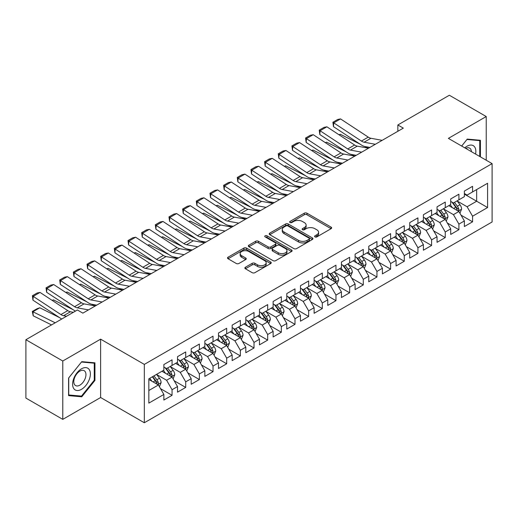 <?xml version="1.0" encoding="UTF-8"?>
<svg xmlns="http://www.w3.org/2000/svg" width="518" height="518" viewBox="0 0 518 518"><rect width="100%" height="100%" fill="white"/><g stroke="black" fill="none" stroke-linecap="round" stroke-linejoin="round"><path stroke-width="0.78" d="M314.976 236.901A1.327 0.764 0 0 0 316.854 236.901L331.099 228.678A1.897 1.094 0 0 0 331.649 227.901A1.897 1.094 0 0 0 331.099 227.13L306.96 213.196A1.897 1.094 0 0 0 304.28 213.196L290.035 221.419A1.327 0.764 0 0 0 289.646 221.963A1.327 0.764 0 0 0 290.035 222.5A1.327 0.764 0 0 0 291.912 222.5L293.758 221.439A6.067 3.503 0 0 1 302.337 221.439L304.351 222.598A6.067 3.503 0 0 1 306.125 225.077A6.067 3.503 0 0 1 304.351 227.557L302.506 228.619A1.327 0.764 0 0 0 302.117 229.163A1.327 0.764 0 0 0 302.506 229.701A1.327 0.764 0 0 0 304.383 229.701L306.229 228.639A6.067 3.503 0 0 1 314.808 228.639L316.815 229.798A6.067 3.503 0 0 1 318.596 232.278A6.067 3.503 0 0 1 316.815 234.751L314.976 235.819A1.327 0.764 0 0 0 314.588 236.357A1.327 0.764 0 0 0 314.976 236.901L314.976 235.819M245.422 267.223A1.897 1.094 0 0 0 244.865 268A1.897 1.094 0 0 0 245.422 268.777L252.195 272.682A1.897 1.094 0 0 0 254.875 272.682L270.694 263.552A1.897 1.094 0 0 0 271.251 262.775A1.897 1.094 0 0 0 270.694 262.004L246.562 248.07A1.897 1.094 0 0 0 243.881 248.07L228.056 257.2A1.897 1.094 0 0 0 227.506 257.977A1.897 1.094 0 0 0 228.056 258.747L236.24 263.474A1.897 1.094 0 0 0 238.921 263.474L245.687 259.563A1.897 1.094 0 0 0 246.244 258.786A1.897 1.094 0 0 0 245.687 258.016L241.634 255.672A5.07 2.927 0 0 1 240.151 253.6A5.07 2.927 0 0 1 243.279 250.9A5.07 2.927 0 0 1 248.808 251.534L264.698 260.703A5.07 2.927 0 0 1 266.181 262.775A5.07 2.927 0 0 1 263.047 265.481A5.07 2.927 0 0 1 257.524 264.847L254.875 263.319A1.897 1.094 0 0 0 252.195 263.319L245.422 267.223L245.422 268.777L252.195 264.892L252.195 263.319M62.782 361.007L62.782 419.366L100.615 397.52L100.615 339.16L62.782 361.007L25.9 339.717L77.396 309.984L82.861 313.137L403.315 128.127L397.85 124.974L397.85 131.281M100.615 339.16L144.328 364.4L492.1 163.617L492.1 221.976L144.328 422.759L144.328 364.4M486.227 160.224L486.227 116.537L448.387 138.377L492.1 163.617M486.227 116.537L449.346 95.241L397.85 124.974M293.887 248.608A1.897 1.094 0 0 0 296.574 248.608L312.393 239.478A1.897 1.094 0 0 0 312.95 238.701A1.897 1.094 0 0 0 312.393 237.93L288.261 223.996A1.897 1.094 0 0 0 285.58 223.996L269.755 233.126A1.897 1.094 0 0 0 269.198 233.903A1.897 1.094 0 0 0 269.755 234.673L293.887 248.608M265.663 237.186A1.327 0.764 0 0 1 267.01 237.374L267.01 235.8L291.543 249.967A1.897 1.094 0 0 1 292.1 250.738A1.897 1.094 0 0 1 291.543 251.515L275.725 260.645A1.897 1.094 0 0 1 273.044 260.645L248.905 246.71L248.905 245.163A1.897 1.094 0 0 0 248.355 245.94A1.897 1.094 0 0 0 248.905 246.71M248.905 245.163L255.678 241.258A1.897 1.094 0 0 1 258.359 241.258L268.149 246.905A1.897 1.094 0 0 0 270.83 246.905L275.323 244.315A1.897 1.094 0 0 0 275.874 243.538A1.897 1.094 0 0 0 275.323 242.767L265.132 236.881A1.327 0.764 0 0 1 264.743 236.337A1.327 0.764 0 0 1 265.559 235.632A1.327 0.764 0 0 1 267.01 235.8M464.374 194.133L476.664 201.23L476.664 189.562L487.593 183.255L472.565 191.925L472.565 186.331L464.374 191.058L464.374 196.659L458.909 199.812L458.909 194.211L450.712 198.944L450.712 204.545L445.247 207.699L445.247 202.098L437.05 206.831L437.05 212.432L431.591 215.585L431.591 209.984L423.394 214.717L423.394 220.318L417.929 223.472L417.929 217.871L409.732 222.604L409.732 228.205L404.267 231.358L404.267 225.757L396.076 230.491L396.076 236.091L390.611 239.245L390.611 233.644L382.413 238.377L382.413 243.978L376.949 247.131L376.949 241.53L368.751 246.264L368.751 251.865L363.293 255.018L363.293 249.417L355.095 254.15L355.095 259.751L349.631 262.904L349.631 257.304L341.433 262.037L341.433 267.638L335.968 270.791L335.968 265.19L327.777 269.923L327.777 275.524L322.313 278.678L322.313 273.077L314.115 277.81L314.115 283.411L308.65 286.564L308.65 280.963L300.459 285.696L300.459 291.297L294.995 294.451L294.995 288.85L286.797 293.583L286.797 299.177L281.332 302.337L281.332 296.736L273.135 301.47L273.135 307.064L267.676 310.224L267.676 304.623L259.479 309.356L259.479 314.95L254.014 318.11L254.014 312.509L245.817 317.243L245.817 322.837L240.352 325.997L240.352 320.396L232.161 325.129L232.161 330.724L226.696 333.877L226.696 328.282L218.499 333.009L218.499 338.61L213.034 341.763L213.034 336.169L204.843 340.896L204.843 346.497L199.378 349.65L199.378 344.056L191.181 348.782L191.181 354.383L185.716 357.537L185.716 351.942L177.519 356.669L177.519 362.27L172.06 365.423L172.06 359.829L163.863 364.555L163.863 370.156L148.834 378.833L148.834 403.121L163.863 394.444L158.398 384.984L148.834 379.461M487.593 183.255L487.593 207.543L472.565 216.22L467.1 206.753L457.2 201.036M461.026 215.151L472.565 221.814L472.565 216.22M472.565 221.814L464.374 226.547L464.374 220.946L458.909 224.106L453.444 214.64L443.537 208.922M447.364 223.038L458.909 229.701L458.909 224.106M458.909 229.701L450.712 234.434L450.712 228.833L445.247 231.993L439.782 222.526L429.882 216.809M433.708 230.924L445.247 237.587L445.247 231.993M445.247 237.587L437.05 242.32L437.05 236.72L431.591 239.873L426.126 230.413L416.219 224.695M420.046 238.811L431.591 245.474L431.591 239.873M431.591 245.474L423.394 250.207L423.394 244.606L417.929 247.759L412.464 238.299L402.564 232.582M406.384 246.697L417.929 253.36L417.929 247.759M417.929 253.36L409.732 258.094L409.732 252.493L404.267 255.646L398.808 246.186L388.901 240.469M392.728 254.584L404.267 261.247L404.267 255.646M404.267 261.247L396.076 265.98L396.076 260.379L390.611 263.532L385.146 254.073L375.246 248.355M379.066 262.471L390.611 269.133L390.611 263.532M390.611 269.133L382.413 273.867L382.413 268.266L376.949 271.419L371.484 261.959L361.583 256.242M365.41 270.357L376.949 277.02L376.949 271.419M376.949 277.02L368.751 281.753L368.751 276.152L363.293 279.306L357.828 269.846L347.921 264.128M351.748 278.244L363.293 284.906L363.293 279.306M363.293 284.906L355.095 289.64L355.095 284.039L349.631 287.192L344.166 277.732L334.265 272.015M338.086 286.13L349.631 292.793L349.631 287.192M349.631 292.793L341.433 297.526L341.433 291.925L335.968 295.079L330.51 285.619L320.603 279.901M324.43 294.017L335.968 300.68L335.968 295.079M335.968 300.68L327.777 305.413L327.777 299.812L322.313 302.965L316.848 293.505L306.947 287.788M310.768 301.903L322.313 308.566L322.313 302.965M322.313 308.566L314.115 313.299L314.115 307.698L308.65 310.852L303.185 301.392L293.285 295.668M297.112 309.79L308.65 316.453L308.65 310.852M308.65 316.453L300.459 321.186L300.459 315.585L294.995 318.738L289.53 309.272L279.623 303.554M283.45 317.676L294.995 324.339L294.995 318.738M294.995 324.339L286.797 329.072L286.797 323.472L281.332 326.625L275.867 317.158L265.967 311.441M269.794 325.563L281.332 332.226L281.332 326.625M281.332 332.226L273.135 336.959L273.135 331.358L267.676 334.511L262.212 325.045L252.305 319.328M256.132 333.45L267.676 340.112L267.676 334.511M267.676 340.112L259.479 344.839L259.479 339.245L254.014 342.398L248.549 332.932L238.649 327.214M242.469 341.336L254.014 347.999L254.014 342.398M254.014 347.999L245.817 352.726L245.817 347.131L240.352 350.285L234.894 340.818L224.987 335.101M228.814 349.216L240.352 355.885L240.352 350.285M240.352 355.885L232.161 360.612L232.161 355.018L226.696 358.171L221.231 348.705L211.331 342.987M215.151 357.103L226.696 363.772L226.696 358.171M226.696 363.772L218.499 368.499L218.499 362.904L213.034 366.058L207.569 356.591L197.669 350.874M201.496 364.989L213.034 371.659L213.034 366.058M213.034 371.659L204.843 376.385L204.843 370.791L199.378 373.944L193.913 364.478L184.007 358.76M187.833 372.876L199.378 379.539L199.378 373.944M199.378 379.539L191.181 384.272L191.181 378.677L185.716 381.831L180.251 372.364L170.351 366.647M174.177 380.762L185.716 387.425L185.716 381.831M185.716 387.425L177.519 392.158L177.519 386.558L172.06 389.717L166.595 380.251L156.689 374.533M160.515 388.649L172.06 395.312L172.06 389.717M172.06 395.312L163.863 400.045L163.863 394.444M163.863 367.003L166.595 368.576L172.06 365.423M148.834 390.501L158.398 384.984M177.519 359.116L180.251 360.696L185.716 357.537M166.595 380.251L172.06 377.098L161.946 371.264M177.519 386.558L172.06 377.098M191.181 351.23L193.913 352.81L199.378 349.65M180.251 372.364L185.716 369.211L175.608 363.377M191.181 378.677L185.716 369.211M204.843 343.343L207.569 344.923L213.034 341.763M193.913 364.478L199.378 361.324L189.271 355.49M204.843 370.791L199.378 361.324M218.499 335.457L221.231 337.037L226.696 333.877M207.569 356.591L213.034 353.438L202.926 347.604M218.499 362.904L213.034 353.438M232.161 327.57L234.894 329.15L240.352 325.997M221.231 348.705L226.696 345.551L216.589 339.717M232.161 355.018L226.696 345.551M245.817 319.684L248.549 321.264L254.014 318.11M234.894 340.818L240.352 337.665L230.245 331.831M245.817 347.131L240.352 337.665M259.479 311.797L262.212 313.377L267.676 310.224M248.549 332.932L254.014 329.778L243.907 323.944M259.479 339.245L254.014 329.778M273.135 303.911L275.867 305.49L281.332 302.337M262.212 325.045L267.676 321.892L257.563 316.058M273.135 331.358L267.676 321.892M286.797 296.024L289.53 297.604L294.995 294.451M275.867 317.158L281.332 314.005L271.225 308.171M286.797 323.472L281.332 314.005M300.459 288.137L303.185 289.717L308.65 286.564M289.53 309.272L294.995 306.119L284.887 300.285M300.459 315.585L294.995 306.119M314.115 280.251L316.848 281.831L322.313 278.678M303.185 301.392L308.65 298.232L298.543 292.398M314.115 307.698L308.65 298.232M327.777 272.364L330.51 273.944L335.968 270.791M316.848 293.505L322.313 290.345L312.205 284.511M327.777 299.812L322.313 290.345M341.433 264.478L344.166 266.058L349.631 262.904M330.51 285.619L335.968 282.459L325.861 276.625M341.433 291.925L335.968 282.459M355.095 256.598L357.828 258.171L363.293 255.018M344.166 277.732L349.631 274.572L339.523 268.738M355.095 284.039L349.631 274.572M368.751 248.711L371.484 250.285L376.949 247.131M357.828 269.846L363.293 266.692L353.185 260.852M368.751 276.152L363.293 266.692M382.413 240.825L385.146 242.398L390.611 239.245M371.484 261.959L376.949 258.806L366.841 252.965M382.413 268.266L376.949 258.806M396.076 232.938L398.808 234.512L404.267 231.358M385.146 254.073L390.611 250.919L380.503 245.079M396.076 260.379L390.611 250.919M409.732 225.052L412.464 226.625L417.929 223.472M398.808 246.186L404.267 243.033L394.159 237.192M409.732 252.493L404.267 243.033M423.394 217.165L426.126 218.738L431.591 215.585M412.464 238.299L417.929 235.146L407.821 229.306M423.394 244.606L417.929 235.146M437.05 209.278L439.782 210.852L445.247 207.699M426.126 230.413L431.591 227.26L421.477 221.419M437.05 236.72L431.591 227.26M450.712 201.392L453.444 202.965L458.909 199.812M439.782 222.526L445.247 219.373L435.139 213.533M450.712 228.833L445.247 219.373M464.374 193.505L467.1 195.079L472.565 191.925M453.444 214.64L458.909 211.486L448.802 205.652M464.374 220.946L458.909 211.486M25.9 339.717L25.9 398.077L62.782 419.366M100.615 397.52L144.328 422.759M467.1 206.753L476.664 201.23L487.593 207.543M480.419 156.87L480.419 140.281L467.242 139.102L461.661 146.044M94.949 380.406L94.949 362.827L81.766 361.648L68.583 378.049L68.583 395.623L81.766 396.801L94.949 380.406L94.263 380.011M315.507 237.089L316.815 236.331A6.067 3.503 0 0 0 318.596 233.851L318.596 232.278M306.125 225.077L306.125 226.657A6.067 3.503 0 0 1 304.351 229.131L303.036 229.888M331.073 228.691L306.96 214.769A1.897 1.094 0 0 0 304.28 214.769L290.566 222.688M312.367 239.491L288.261 225.57A1.897 1.094 0 0 0 285.58 225.57L269.781 234.693M309.039 239.245A1.327 0.764 0 0 0 309.427 238.701A1.327 0.764 0 0 0 309.039 238.157L287.859 225.926A1.327 0.764 0 0 0 285.981 225.926L284.039 227.052A6.067 3.503 0 0 0 282.258 229.526A6.067 3.503 0 0 0 284.039 232.006L298.517 240.365A6.067 3.503 0 0 0 307.096 240.365L309.039 239.245L309.039 240.818A1.327 0.764 0 0 0 309.427 240.281L309.427 238.701M282.258 229.526L282.258 231.106A6.067 3.503 0 0 0 284.039 233.586L284.039 232.006M309.039 240.818L307.096 241.945A6.067 3.503 0 0 1 298.517 241.945L284.039 233.586M248.931 246.73L255.678 242.832L255.678 241.258M275.874 243.538L275.874 245.118A1.897 1.094 0 0 1 275.323 245.888L270.83 248.485A1.897 1.094 0 0 1 268.149 248.485L258.359 242.832A1.897 1.094 0 0 0 255.678 242.832M267.01 237.374L291.517 251.528M278.302 252.771A5.07 2.927 0 0 0 283.832 253.406A5.07 2.927 0 0 0 286.966 250.699A5.07 2.927 0 0 0 285.476 248.627L279.882 245.396A1.897 1.094 0 0 0 277.195 245.396L272.708 247.992A1.897 1.094 0 0 0 272.151 248.763A1.897 1.094 0 0 0 272.708 249.54L278.302 252.771L278.302 254.344A5.07 2.927 0 0 0 283.832 254.986A5.07 2.927 0 0 0 286.966 252.279L286.966 250.699M272.151 248.763L272.151 250.343A1.897 1.094 0 0 0 272.708 251.113L272.708 249.54M278.302 254.344L272.708 251.113M266.181 262.775L266.181 264.355A5.07 2.927 0 0 1 263.047 267.061A5.07 2.927 0 0 1 257.524 266.42L254.875 264.892A1.897 1.094 0 0 0 252.195 264.892M240.151 253.6L240.151 255.18A5.07 2.927 0 0 0 241.634 257.252L241.634 255.672M245.661 259.576L241.634 257.252M270.668 263.565L246.562 249.644A1.897 1.094 0 0 0 243.881 249.644L228.082 258.767M80.374 395.998L81.766 396.801M459.919 213.235L461.609 209.104A5.122 2.953 -120 0 0 459.978 204.746L457.077 200.874M338.966 134.745L340.313 134.285L360.01 144.088M364.873 146.51L368.02 148.077A14.491 8.366 60 0 1 368.194 148.167M452.454 207.757L450.246 204.811M449.216 205.892L448.964 205.555M457.944 210.93L458.734 210.217L458.851 209.324A5.122 2.953 -120 0 0 457.381 206.242L454.48 202.37M452.823 202.609L456.41 207.394A2.609 1.509 60 0 1 456.882 208.184L458.851 209.324M451.923 202.091L455.743 207.187A5.122 2.953 60 0 1 457.206 210.269L457.31 210.567M340.313 134.285L339.225 134.913M375.336 144.282L364.096 142.21A9.661 5.575 60 0 1 361.428 141.071L333.715 122.863L333.482 126.664L361.195 144.872A14.491 8.366 -120 0 0 365.196 146.581L369.865 147.436M382.161 140.339L370.927 138.267A9.661 5.575 60 0 1 368.259 137.128L340.546 118.92L333.715 122.863L332.899 122.248L337.678 119.49L340.546 118.92M333.482 126.664L332.899 122.248M446.257 221.121L447.953 216.99A5.122 2.953 -120 0 0 446.315 212.633L443.414 208.754M325.31 142.631L326.651 142.172L346.348 151.975M351.21 154.396L354.364 155.963A14.491 8.366 60 0 1 354.532 156.054M438.791 215.643L436.59 212.697M435.554 213.779L435.301 213.442M444.282 218.816L445.079 218.104L445.189 217.21A5.122 2.953 -120 0 0 443.725 214.128L440.818 210.256M439.167 210.496L442.748 215.281A2.609 1.509 60 0 1 443.22 216.071L445.189 217.21M438.267 209.978L442.081 215.074A5.122 2.953 60 0 1 443.55 218.156L443.654 218.454M326.651 142.172L325.563 142.8M432.601 229.008L434.291 224.877A5.122 2.953 -120 0 0 432.659 220.519L429.759 216.641M311.648 150.518L312.995 150.058L332.685 159.861M337.555 162.283L340.702 163.85A14.491 8.366 60 0 1 340.876 163.941M425.136 223.53L422.928 220.584M421.898 221.665L421.646 221.328M430.626 226.703L431.416 225.99L431.526 225.097A5.122 2.953 -120 0 0 430.063 222.015L427.162 218.143M425.505 218.382L429.092 223.167A2.609 1.509 60 0 1 429.564 223.957L431.526 225.097M424.605 217.864L428.425 222.96A5.122 2.953 60 0 1 429.888 226.042L429.992 226.34M312.995 150.058L311.907 150.686M361.674 152.169L350.44 150.097A9.661 5.575 60 0 1 347.766 148.957L320.059 130.75L319.82 134.55L347.533 152.758A14.491 8.366 -120 0 0 351.541 154.468L356.203 155.322M368.505 148.226L357.271 146.154A9.661 5.575 60 0 1 354.597 145.014L326.884 126.806L320.059 130.75L319.237 130.135L324.022 127.376L326.884 126.806M319.82 134.55L319.237 130.135M348.012 160.056L336.778 157.984A9.661 5.575 60 0 1 334.11 156.844L306.397 138.636L306.164 142.437L333.87 160.638A14.491 8.366 -120 0 0 337.878 162.354L342.547 163.209M354.843 156.112L343.609 154.04A9.661 5.575 60 0 1 340.941 152.901L313.228 134.693L306.397 138.636L305.581 138.021L310.36 135.263L313.228 134.693M306.164 142.437L305.581 138.021M475.569 154.073A12.555 7.252 120 0 0 474.656 146.95A12.555 7.252 120 0 0 464.782 147.844M471.419 151.677A8.599 4.966 120 0 0 470.616 149.035A8.599 4.966 120 0 0 469.645 148.142A8.599 4.966 120 0 0 465.701 148.375M466.938 139.471L479.739 140.631L479.739 156.481M478.891 140.138L479.739 140.631M461.687 146.057L466.964 139.491M73.802 388.636A12.555 7.252 120 0 0 85.936 385.386A12.555 7.252 120 0 0 89.187 369.502A12.555 7.252 120 0 0 77.052 372.753A12.555 7.252 120 0 0 73.802 388.636M74.611 384.686A8.599 4.966 120 0 0 75.583 385.58A8.599 4.966 120 0 0 83.579 381.565A8.599 4.966 120 0 0 85.14 371.587A8.599 4.966 120 0 0 84.175 370.687A8.599 4.966 120 0 0 76.178 374.702A8.599 4.966 120 0 0 74.611 384.686M81.494 362.037L94.263 363.183L94.263 380.212L81.494 396.095L68.726 394.956L68.726 377.926L81.468 362.024M93.421 362.691L94.263 363.183M418.939 236.894L420.635 232.763A5.122 2.953 -120 0 0 418.997 228.406L416.096 224.527M297.986 158.404L299.333 157.945L319.03 167.748M323.892 170.169L327.046 171.736A14.491 8.366 60 0 1 327.214 171.827M411.473 231.416L409.265 228.47M408.236 229.545L407.983 229.215M416.964 234.589L417.754 233.871L417.871 232.983A5.122 2.953 -120 0 0 416.401 229.901L413.5 226.029M411.849 226.269L415.43 231.054A2.609 1.509 60 0 1 415.902 231.844L417.871 232.983M410.942 225.751L414.763 230.847A5.122 2.953 60 0 1 416.232 233.929L416.336 234.22M299.333 157.945L298.245 158.573M405.283 244.781L406.973 240.65A5.122 2.953 -120 0 0 405.341 236.292L402.441 232.414M284.33 166.291L285.671 165.831L305.367 175.634M310.237 178.056L313.384 179.623A14.491 8.366 60 0 1 313.558 179.714M397.811 239.303L395.61 236.357M394.574 237.432L394.327 237.102M403.302 242.476L404.098 241.757L404.208 240.864A5.122 2.953 -120 0 0 402.745 237.788L399.844 233.916M398.187 234.155L401.767 238.94A2.609 1.509 60 0 1 402.246 239.73L404.208 240.864M397.287 233.637L401.107 238.733A5.122 2.953 60 0 1 402.57 241.815L402.674 242.107M285.671 165.831L284.589 166.459M334.356 167.942L323.122 165.87A9.661 5.575 60 0 1 320.448 164.73L292.735 146.523L292.502 150.324L320.215 168.525A14.491 8.366 -120 0 0 324.223 170.241L328.885 171.095M341.187 163.999L329.947 161.927A9.661 5.575 60 0 1 327.279 160.787L299.566 142.579L292.735 146.523L291.919 145.908L296.704 143.149L299.566 142.579M292.502 150.324L291.919 145.908M320.694 175.829L309.46 173.757A9.661 5.575 60 0 1 306.792 172.617L279.079 154.409L278.846 158.21L306.552 176.411A14.491 8.366 -120 0 0 310.56 178.121L315.229 178.982M327.525 171.885L316.291 169.813A9.661 5.575 60 0 1 313.617 168.674L285.91 150.466L279.079 154.409L278.263 153.794L283.042 151.036L285.91 150.466M278.846 158.21L278.263 153.794M391.621 252.667L393.311 248.536A5.122 2.953 -120 0 0 391.679 244.179L388.778 240.3M270.668 174.177L272.015 173.718L291.712 183.521M296.574 185.943L299.728 187.51A14.491 8.366 60 0 1 299.896 187.6M384.155 247.19L381.947 244.243M380.918 245.318L380.665 244.988M389.646 250.362L390.436 249.644L390.553 248.75A5.122 2.953 -120 0 0 389.083 245.674L386.182 241.802M384.524 242.042L388.111 246.827A2.609 1.509 60 0 1 388.584 247.617L390.553 248.75M383.624 241.524L387.445 246.62A5.122 2.953 60 0 1 388.908 249.702L389.012 249.993M272.015 173.718L270.927 174.346M307.038 183.709L295.804 181.643A9.661 5.575 60 0 1 293.13 180.504L265.417 162.296L265.184 166.097L292.897 184.298A14.491 8.366 -120 0 0 296.898 186.007L301.567 186.869M313.869 179.772L302.629 177.7A9.661 5.575 60 0 1 299.961 176.56L272.248 158.353L265.417 162.296L264.601 161.681L269.379 158.922L272.248 158.353M265.184 166.097L264.601 161.681M377.959 260.554L379.655 256.423A5.122 2.953 -120 0 0 378.023 252.059L375.116 248.187M257.012 182.064L258.352 181.604L278.049 191.407M282.912 193.829L286.065 195.396A14.491 8.366 60 0 1 286.234 195.487M370.493 255.076L368.292 252.13M367.256 253.205L367.009 252.875M375.984 258.249L376.78 257.53L376.89 256.637A5.122 2.953 -120 0 0 375.427 253.561L372.526 249.689M370.869 249.929L374.449 254.714A2.609 1.509 60 0 1 374.922 255.504L376.89 256.637M369.969 249.411L373.789 254.506A5.122 2.953 60 0 1 375.252 257.588L375.356 257.88M258.352 181.604L257.265 182.232M293.376 191.595L282.142 189.53A9.661 5.575 60 0 1 279.467 188.39L251.761 170.182L251.521 173.983L279.234 192.184A14.491 8.366 -120 0 0 283.242 193.894L287.904 194.755M300.207 187.652L288.973 185.586A9.661 5.575 60 0 1 286.299 184.447L258.586 166.239L251.761 170.182L250.939 169.567L255.724 166.809L258.586 166.239M251.521 173.983L250.939 169.567M364.303 268.441L365.993 264.309A5.122 2.953 -120 0 0 364.361 259.945L361.46 256.073M243.35 189.951L244.697 189.491L264.394 199.294M269.256 201.716L272.403 203.283A14.491 8.366 60 0 1 272.578 203.373M356.837 262.963L354.629 260.017M353.6 261.091L353.347 260.761M362.328 266.135L363.118 265.417L363.228 264.523A5.122 2.953 -120 0 0 361.765 261.448L358.864 257.575M357.206 257.815L360.793 262.6A2.609 1.509 60 0 1 361.266 263.39L363.228 264.523M356.306 257.297L360.127 262.393A5.122 2.953 60 0 1 361.59 265.475L361.693 265.766M244.697 189.491L243.609 190.119M350.641 276.327L352.337 272.196A5.122 2.953 -120 0 0 350.699 267.832L347.798 263.96M229.694 197.837L231.034 197.377L250.731 207.181M255.594 209.602L258.747 211.169A14.491 8.366 60 0 1 258.916 211.253M343.175 270.849L340.967 267.903M339.938 268.978L339.685 268.641M348.666 274.016L349.462 273.303L349.572 272.41A5.122 2.953 -120 0 0 348.109 269.334L345.202 265.462M343.551 265.702L347.131 270.487A2.609 1.509 60 0 1 347.604 271.277L349.572 272.41M342.651 265.184L346.464 270.279A5.122 2.953 60 0 1 347.934 273.355L348.038 273.653M231.034 197.377L229.947 198.005M336.985 284.214L338.675 280.083A5.122 2.953 -120 0 0 337.043 275.718L334.142 271.846M216.032 205.724L217.372 205.264L237.069 215.067M241.938 217.489L245.085 219.056A14.491 8.366 60 0 1 245.26 219.14M329.519 278.736L327.311 275.79M326.282 276.865L326.029 276.528M335.004 281.902L335.8 281.19L335.91 280.296A5.122 2.953 -120 0 0 334.447 277.221L331.546 273.349M329.888 273.588L333.475 278.373A2.609 1.509 60 0 1 333.948 279.163L335.91 280.296M328.988 273.07L332.809 278.166A5.122 2.953 60 0 1 334.272 281.242L334.375 281.539M217.372 205.264L216.291 205.892M323.323 292.1L325.019 287.969A5.122 2.953 -120 0 0 323.381 283.605L320.48 279.733M202.37 213.61L203.716 213.151L223.413 222.954M228.276 225.375L231.429 226.942A14.491 8.366 60 0 1 231.598 227.026M315.857 286.622L313.649 283.676M312.619 284.751L312.367 284.414M321.348 289.789L322.138 289.076L322.254 288.183A5.122 2.953 -120 0 0 320.784 285.107L317.884 281.229M316.226 281.475L319.813 286.26A2.609 1.509 60 0 1 320.286 287.05L322.254 288.183M315.326 280.95L319.146 286.053A5.122 2.953 60 0 1 320.616 289.128L320.72 289.426M203.716 213.151L202.629 213.779M309.66 299.987L311.357 295.849A5.122 2.953 -120 0 0 309.725 291.492L306.818 287.619M188.714 221.497L190.054 221.037L209.751 230.84M214.62 233.262L217.767 234.829A14.491 8.366 60 0 1 217.942 234.913M302.195 294.509L299.993 291.563M298.957 292.638L298.711 292.301M307.686 297.675L308.482 296.963L308.592 296.069A5.122 2.953 -120 0 0 307.129 292.994L304.228 289.115M302.57 289.361L306.151 294.146A2.609 1.509 60 0 1 306.63 294.936L308.592 296.069M301.67 288.837L305.49 293.939A5.122 2.953 60 0 1 306.954 297.015L307.057 297.313M190.054 221.037L188.966 221.665M296.005 307.873L297.695 303.736A5.122 2.953 -120 0 0 296.063 299.378L293.162 295.506M175.052 229.383L176.398 228.924L196.095 238.727M200.958 241.148L204.105 242.715A14.491 8.366 60 0 1 204.28 242.8M288.539 302.395L286.331 299.449M285.301 300.524L285.049 300.187M294.03 305.562L294.82 304.849L294.936 303.956A5.122 2.953 -120 0 0 293.466 300.88L290.566 297.002M288.908 297.248L292.495 302.033A2.609 1.509 60 0 1 292.968 302.823L294.936 303.956M288.008 296.723L291.828 301.826A5.122 2.953 60 0 1 293.292 304.901L293.395 305.199M176.398 228.924L175.311 229.552M282.342 315.76L284.039 311.622A5.122 2.953 -120 0 0 282.401 307.265L279.5 303.393M161.396 237.27L162.736 236.81L182.433 246.613M187.296 249.035L190.449 250.602A14.491 8.366 60 0 1 190.618 250.686M274.877 310.282L272.675 307.336M271.639 308.411L271.387 308.074M280.368 313.448L281.164 312.736L281.274 311.842A5.122 2.953 -120 0 0 279.811 308.767L276.91 304.888M275.252 305.134L278.833 309.919A2.609 1.509 60 0 1 279.306 310.709L281.274 311.842M274.352 304.61L278.172 309.712A5.122 2.953 60 0 1 279.636 312.788L279.739 313.086M162.736 236.81L161.648 237.438M268.687 323.646L270.377 319.509A5.122 2.953 -120 0 0 268.745 315.151L265.844 311.279M147.734 245.15L149.08 244.697L168.771 254.5M173.64 256.922L176.787 258.488A14.491 8.366 60 0 1 176.962 258.573M261.221 318.169L259.013 315.222M257.983 316.297L257.731 315.961M266.712 321.335L267.502 320.623L267.612 319.729A5.122 2.953 -120 0 0 266.148 316.653L263.248 312.775M261.59 313.021L265.177 317.799A2.609 1.509 60 0 1 265.65 318.596L267.612 319.729M260.69 312.496L264.51 317.599A5.122 2.953 60 0 1 265.974 320.674L266.077 320.972M149.08 244.697L147.993 245.325M255.024 331.533L256.721 327.395A5.122 2.953 -120 0 0 255.083 323.038L252.182 319.166M134.071 253.037L135.418 252.583L155.115 262.386M159.978 264.808L163.131 266.375A14.491 8.366 60 0 1 163.299 266.459M247.559 326.055L245.351 323.109M244.321 324.184L244.069 323.847M253.049 329.221L253.839 328.509L253.956 327.616A5.122 2.953 -120 0 0 252.486 324.533L249.585 320.661M247.934 320.907L251.515 325.686A2.609 1.509 60 0 1 251.988 326.482L253.956 327.616M247.028 320.383L250.848 325.485A5.122 2.953 60 0 1 252.318 328.561L252.421 328.859M135.418 252.583L134.33 253.205M279.72 199.482L268.479 197.416A9.661 5.575 60 0 1 265.812 196.277L238.099 178.069L237.866 181.87L265.579 200.071A14.491 8.366 -120 0 0 269.58 201.78L274.249 202.642M286.545 195.539L275.311 193.473A9.661 5.575 60 0 1 272.643 192.333L244.93 174.126L238.099 178.069L237.283 177.454L242.061 174.696L244.93 174.126M237.866 181.87L237.283 177.454M266.058 207.368L254.824 205.303A9.661 5.575 60 0 1 252.149 204.163L224.443 185.956L224.203 189.756L251.916 207.958A14.491 8.366 -120 0 0 255.924 209.667L260.586 210.528M272.889 203.425L261.655 201.36A9.661 5.575 60 0 1 258.981 200.22L231.268 182.012L224.443 185.956L223.621 185.34L228.406 182.582L231.268 182.012M224.203 189.756L223.621 185.34M252.395 215.255L241.161 213.189A9.661 5.575 60 0 1 238.494 212.05L210.781 193.842L210.548 197.643L238.254 215.844A14.491 8.366 -120 0 0 242.262 217.554L246.931 218.415M259.227 211.312L247.992 209.246A9.661 5.575 60 0 1 245.318 208.106L217.612 189.899L210.781 193.842L209.965 193.227L214.743 190.469L217.612 189.899M210.548 197.643L209.965 193.227M238.74 223.141L227.506 221.076A9.661 5.575 60 0 1 224.831 219.936L197.118 201.729L196.885 205.529L224.598 223.731A14.491 8.366 -120 0 0 228.606 225.44L233.268 226.301M245.571 219.198L234.33 217.133A9.661 5.575 60 0 1 231.663 215.993L203.95 197.785L197.118 201.729L196.303 201.114L201.081 198.355L203.95 197.785M196.885 205.529L196.303 201.114M225.077 231.028L213.843 228.962A9.661 5.575 60 0 1 211.176 227.816L183.463 209.615L183.23 213.41L210.936 231.617A14.491 8.366 -120 0 0 214.944 233.327L219.613 234.188M231.909 227.085L220.674 225.019A9.661 5.575 60 0 1 218 223.88L190.294 205.672L183.463 209.615L182.647 209L187.425 206.235L190.294 205.672M183.23 213.41L182.647 209M211.422 238.915L200.181 236.843A9.661 5.575 60 0 1 197.513 235.703L169.8 217.502L169.567 221.296L197.28 239.504A14.491 8.366 -120 0 0 201.282 241.213L205.95 242.074M218.246 234.971L207.012 232.906A9.661 5.575 60 0 1 204.345 231.76L176.632 213.558L169.8 217.502L168.985 216.887L173.763 214.122L176.632 213.558M169.567 221.296L168.985 216.887M197.759 246.801L186.525 244.729A9.661 5.575 60 0 1 183.851 243.589L156.145 225.388L155.905 229.183L183.618 247.39A14.491 8.366 -120 0 0 187.626 249.1L192.288 249.961M204.591 242.858L193.356 240.786A9.661 5.575 60 0 1 190.682 239.646L162.969 221.445L156.145 225.388L155.322 224.773L160.107 222.008L162.969 221.445M155.905 229.183L155.322 224.773M184.104 254.688L172.863 252.616A9.661 5.575 60 0 1 170.195 251.476L142.482 233.275L142.249 237.069L169.962 255.277A14.491 8.366 -120 0 0 173.964 256.986L178.632 257.847M190.928 250.744L179.694 248.672A9.661 5.575 60 0 1 177.026 247.533L149.313 229.332L142.482 233.275L141.667 232.66L146.445 229.895L149.313 229.332M142.249 237.069L141.667 232.66M170.441 262.574L159.207 260.502A9.661 5.575 60 0 1 156.533 259.363L128.82 241.161L128.587 244.956L156.3 263.163A14.491 8.366 -120 0 0 160.308 264.873L164.97 265.734M177.273 258.631L166.032 256.559A9.661 5.575 60 0 1 163.364 255.419L135.651 237.218L128.82 241.161L128.004 240.546L132.789 237.781L135.651 237.218M128.587 244.956L128.004 240.546M241.369 339.42L243.059 335.282A5.122 2.953 -120 0 0 241.427 330.924L238.526 327.052M120.416 260.923L121.756 260.47L141.453 270.273M146.322 272.695L149.469 274.262A14.491 8.366 60 0 1 149.644 274.346M233.896 333.942L231.695 330.996M230.665 332.07L230.413 331.734M239.387 337.108L240.184 336.396L240.294 335.502A5.122 2.953 -120 0 0 238.83 332.42L235.93 328.548M234.272 328.788L237.853 333.573A2.609 1.509 60 0 1 238.332 334.369L240.294 335.502M233.372 328.27L237.192 333.372A5.122 2.953 60 0 1 238.656 336.447L238.759 336.745M121.756 260.47L120.675 261.091M156.779 270.461L145.545 268.389A9.661 5.575 60 0 1 142.877 267.249L115.164 249.048L114.931 252.842L142.638 271.05A14.491 8.366 -120 0 0 146.646 272.759L151.314 273.621M163.61 266.517L152.376 264.445A9.661 5.575 60 0 1 149.702 263.306L121.995 245.105L115.164 249.048L114.348 248.433L119.127 245.668L121.995 245.105M114.931 252.842L114.348 248.433M227.706 347.3L229.396 343.169A5.122 2.953 -120 0 0 227.765 338.811L224.864 334.939M106.753 268.81L108.1 268.35L127.797 278.16M132.66 280.581L135.813 282.148A14.491 8.366 60 0 1 135.981 282.232M220.241 341.822L218.033 338.882M217.003 339.957L216.751 339.62M225.731 344.994L226.521 344.282L226.638 343.389A5.122 2.953 -120 0 0 225.168 340.307L222.267 336.435M220.61 336.674L224.197 341.459A2.609 1.509 60 0 1 224.67 342.256L226.638 343.389M219.71 336.156L223.53 341.258A5.122 2.953 60 0 1 224.993 344.334L225.097 344.632M108.1 268.35L107.012 268.978M143.123 278.347L131.889 276.275A9.661 5.575 60 0 1 129.215 275.136L101.502 256.934L101.269 260.729L128.982 278.937A14.491 8.366 -120 0 0 132.99 280.646L137.652 281.507M149.955 274.404L138.714 272.332A9.661 5.575 60 0 1 136.046 271.192L108.333 252.991L101.502 256.934L100.686 256.313L105.465 253.555L108.333 252.991M101.269 260.729L100.686 256.313M214.044 355.186L215.741 351.055A5.122 2.953 -120 0 0 214.109 346.697L211.202 342.825M93.098 276.696L94.438 276.236L114.135 286.04M118.998 288.461L122.151 290.035A14.491 8.366 60 0 1 122.319 290.119M206.578 349.708L204.377 346.769M203.341 347.843L203.095 347.507M212.069 352.881L212.866 352.169L212.976 351.275A5.122 2.953 -120 0 0 211.512 348.193L208.612 344.321M206.954 344.561L210.535 349.346A2.609 1.509 60 0 1 211.007 350.142L212.976 351.275M206.054 344.043L209.874 349.145A5.122 2.953 60 0 1 211.338 352.221L211.441 352.518M94.438 276.236L93.35 276.865M129.461 286.234L118.227 284.162A9.661 5.575 60 0 1 115.553 283.022L87.846 264.821L87.607 268.615L115.32 286.823A14.491 8.366 -120 0 0 119.328 288.532L123.99 289.394M136.292 282.291L125.058 280.219A9.661 5.575 60 0 1 122.384 279.079L94.677 260.878L87.846 264.821L87.024 264.199L91.809 261.441L94.677 260.878M87.607 268.615L87.024 264.199M200.388 363.073L202.078 358.942A5.122 2.953 -120 0 0 200.447 354.584L197.546 350.712M79.435 284.583L80.782 284.123L100.479 293.926M105.342 296.348L108.489 297.921A14.491 8.366 60 0 1 108.663 298.005M192.923 357.595L190.715 354.655M189.685 355.73L189.433 355.393M198.413 360.768L199.203 360.055L199.313 359.162A5.122 2.953 -120 0 0 197.85 356.08L194.949 352.208M193.292 352.447L196.879 357.232A2.609 1.509 60 0 1 197.352 358.029L199.313 359.162M192.392 351.929L196.212 357.025A5.122 2.953 60 0 1 197.675 360.107L197.779 360.405M80.782 284.123L79.694 284.751M115.805 294.12L104.565 292.048A9.661 5.575 60 0 1 101.897 290.909L74.184 272.708L73.951 276.502L101.664 294.71A14.491 8.366 -120 0 0 105.666 296.419L110.334 297.28M122.63 290.177L111.396 288.105A9.661 5.575 60 0 1 108.728 286.966L81.015 268.764L74.184 272.708L73.368 272.086L78.147 269.328L81.015 268.764M73.951 276.502L73.368 272.086M186.726 370.959L188.422 366.828A5.122 2.953 -120 0 0 186.784 362.47L183.884 358.598M65.78 292.469L67.12 292.01L86.817 301.813M91.68 304.234L94.833 305.808A14.491 8.366 60 0 1 95.001 305.892M179.26 365.481L177.052 362.542M176.023 363.617L175.77 363.28M184.751 368.654L185.548 367.942L185.658 367.048A5.122 2.953 -120 0 0 184.194 363.966L181.287 360.094M179.636 360.334L183.217 365.119A2.609 1.509 60 0 1 183.689 365.915L185.658 367.048M178.736 359.816L182.55 364.912A5.122 2.953 60 0 1 184.019 367.994L184.123 368.292M67.12 292.01L66.032 292.638M102.143 302.007L90.909 299.935A9.661 5.575 60 0 1 88.235 298.795L60.528 280.588L60.289 284.388L88.002 302.596A14.491 8.366 -120 0 0 92.01 304.306L96.672 305.167M108.974 298.064L97.74 295.992A9.661 5.575 60 0 1 95.066 294.852L67.353 276.644L60.528 280.588L59.706 279.973L64.491 277.214L67.353 276.644M60.289 284.388L59.706 279.973M173.07 378.846L174.76 374.715A5.122 2.953 -120 0 0 173.129 370.357L170.228 366.485M52.117 300.356L53.458 299.896L73.155 309.699M165.605 373.368L163.397 370.428M162.367 371.503L162.115 371.166M171.095 376.541L171.885 375.828L171.995 374.935A5.122 2.953 -120 0 0 170.532 371.853L167.631 367.981M165.974 368.22L169.561 373.005A2.609 1.509 60 0 1 170.034 373.795L171.995 374.935M165.074 367.702L168.894 372.798A5.122 2.953 60 0 1 170.357 375.88L170.461 376.178M53.458 299.896L52.376 300.524M88.481 309.894L77.247 307.821A9.661 5.575 60 0 1 74.579 306.682L46.866 288.474L46.633 292.275L74.339 310.483A14.491 8.366 -120 0 0 75.421 311.124M82.563 312.969L83.016 313.047M95.312 305.95L84.078 303.878A9.661 5.575 60 0 1 81.41 302.739L53.697 284.531L46.866 288.474L46.05 287.859L50.829 285.101L53.697 284.531M46.633 292.275L46.05 287.859M159.408 386.732L161.104 382.601A5.122 2.953 -120 0 0 159.466 378.244L156.565 374.372M39.802 307.783L32.971 311.726L33.204 315.799L32.297 311.473L37.076 308.715L39.802 307.783L59.499 317.586M151.942 381.254L149.734 378.315M32.297 311.473L55.206 322.798M51.528 324.916L33.204 315.799M157.433 384.427L158.223 383.715L158.34 382.821A5.122 2.953 -120 0 0 156.87 379.739L153.969 375.867M152.687 376.605L155.899 380.892A2.609 1.509 60 0 1 156.371 381.682L158.34 382.821M152.331 376.813L155.232 380.685A5.122 2.953 60 0 1 156.701 383.767L156.805 384.065M66.537 316.252L63.591 315.708A9.661 5.575 60 0 1 60.917 314.568L33.204 296.361L32.971 300.162L60.684 318.369A14.491 8.366 -120 0 0 61.765 319.01M73.368 312.309L70.416 311.765A9.661 5.575 60 0 1 67.748 310.625L40.035 292.417L33.204 296.361L32.388 295.746L37.166 292.987L40.035 292.417M32.971 300.162L32.388 295.746M316.815 236.331L316.815 234.751M302.506 229.701L302.506 228.619M304.351 229.131L304.351 227.557M290.035 222.5L290.035 221.419M304.28 214.769L304.28 213.196M306.96 214.769L306.96 213.196M331.099 228.678L331.099 227.13M269.755 234.673L269.755 233.126M285.58 225.57L285.58 223.996M288.261 225.57L288.261 223.996M312.393 239.478L312.393 237.93M298.517 241.945L298.517 240.365M307.096 241.945L307.096 240.365M258.359 242.832L258.359 241.258M268.149 248.485L268.149 246.905M270.83 248.485L270.83 246.905M275.323 245.888L275.323 244.315M291.543 251.515L291.543 249.967M254.875 264.892L254.875 263.319M257.524 266.42L257.524 264.847M245.687 259.563L245.687 258.016M228.056 258.747L228.056 257.2M243.881 249.644L243.881 248.07M246.562 249.644L246.562 248.07M270.694 263.552L270.694 262.004M458.268 211.117L461.577 209.201M457.381 206.242L459.978 204.746M453.606 208.424L455.743 207.187M364.096 142.21L370.927 138.267M361.428 141.071L368.259 137.128M444.606 219.004L447.921 217.087M443.725 214.128L446.315 212.633M439.944 216.31L442.081 215.074M430.944 226.89L434.259 224.974M430.063 222.015L432.659 220.519M426.288 224.197L428.425 222.96M350.44 150.097L357.271 146.154M347.766 148.957L354.597 145.014M336.778 157.984L343.609 154.04M334.11 156.844L340.941 152.901M417.288 234.771L420.597 232.86M416.401 229.901L418.997 228.406M412.626 232.083L414.763 230.847M403.626 242.657L406.941 240.747M402.745 237.788L405.341 236.292M398.964 239.97L401.107 238.733M323.122 165.87L329.947 161.927M320.448 164.73L327.279 160.787M309.46 173.757L316.291 169.813M306.792 172.617L313.617 168.674M389.97 250.544L393.279 248.634M389.083 245.674L391.679 244.179M385.308 247.857L387.445 246.62M295.804 181.643L302.629 177.7M293.13 180.504L299.961 176.56M376.308 258.43L379.623 256.52M375.427 253.561L378.023 252.059M371.646 255.743L373.789 254.506M282.142 189.53L288.973 185.586M279.467 188.39L286.299 184.447M362.652 266.317L365.961 264.407M361.765 261.448L364.361 259.945M357.99 263.63L360.127 262.393M348.99 274.203L352.298 272.293M348.109 269.334L350.699 267.832M344.328 271.516L346.464 270.279M335.327 282.09L338.642 280.18M334.447 277.221L337.043 275.718M330.672 279.403L332.809 278.166M321.672 289.976L324.98 288.066M320.784 285.107L323.381 283.605M317.01 287.289L319.146 286.053M308.009 297.863L311.324 295.953M307.129 292.994L309.725 291.492M303.347 295.176L305.49 293.939M294.353 305.749L297.662 303.839M293.466 300.88L296.063 299.378M289.691 303.056L291.828 301.826M280.691 313.636L284.006 311.726M279.811 308.767L282.401 307.265M276.029 310.942L278.172 309.712M267.029 321.523L270.344 319.612M266.148 316.653L268.745 315.151M262.373 318.829L264.51 317.599M253.373 329.409L256.682 327.499M252.486 324.533L255.083 323.038M248.711 326.716L250.848 325.485M268.479 197.416L275.311 193.473M265.812 196.277L272.643 192.333M254.824 205.303L261.655 201.36M252.149 204.163L258.981 200.22M241.161 213.189L247.992 209.246M238.494 212.05L245.318 208.106M227.506 221.076L234.33 217.133M224.831 219.936L231.663 215.993M213.843 228.962L220.674 225.019M211.176 227.816L218 223.88M200.181 236.843L207.012 232.906M197.513 235.703L204.345 231.76M186.525 244.729L193.356 240.786M183.851 243.589L190.682 239.646M172.863 252.616L179.694 248.672M170.195 251.476L177.026 247.533M159.207 260.502L166.032 256.559M156.533 259.363L163.364 255.419M239.711 337.296L243.026 335.386M238.83 332.42L241.427 330.924M235.049 334.602L237.192 333.372M145.545 268.389L152.376 264.445M142.877 267.249L149.702 263.306M226.055 345.182L229.364 343.266M225.168 340.307L227.765 338.811M221.393 342.489L223.53 341.258M131.889 276.275L138.714 272.332M129.215 275.136L136.046 271.192M212.393 353.069L215.708 351.152M211.512 348.193L214.109 346.697M207.731 350.375L209.874 349.145M118.227 284.162L125.058 280.219M115.553 283.022L122.384 279.079M198.737 360.955L202.046 359.039M197.85 356.08L200.447 354.584M194.075 358.262L196.212 357.025M104.565 292.048L111.396 288.105M101.897 290.909L108.728 286.966M185.075 368.842L188.39 366.925M184.194 363.966L186.784 362.47M180.413 366.148L182.55 364.912M90.909 299.935L97.74 295.992M88.235 298.795L95.066 294.852M171.413 376.728L174.728 374.812M170.532 371.853L173.129 370.357M166.757 374.035L168.894 372.798M77.247 307.821L84.078 303.878M74.579 306.682L81.41 302.739M157.757 384.615L161.066 382.698M156.87 379.739L159.466 378.244M153.095 381.921L155.232 380.685M63.591 315.708L70.416 311.765M60.917 314.568L67.748 310.625"/></g></svg>
